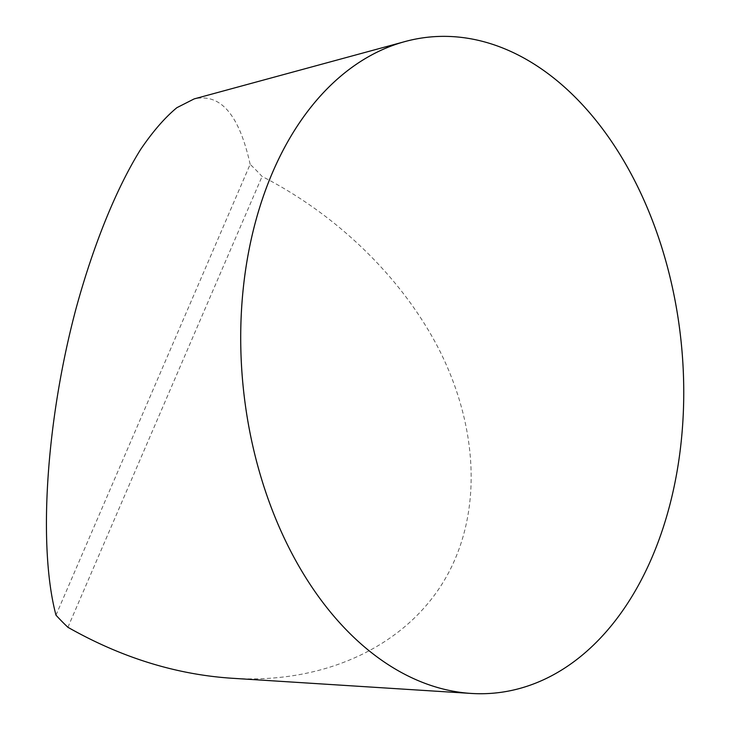 <?xml version="1.0" encoding="UTF-8"?>
<svg xmlns="http://www.w3.org/2000/svg" width="730" height="730" viewBox="0 0 730 730"><rect width="100%" height="100%" fill="white"/><g stroke="black" fill="none" stroke-linecap="round" stroke-linejoin="round"><path stroke-width="0.55" stroke-dasharray="3.65 2.74" d="M55.982 615.153L250.144 164.323A279.344 186.561 -95.8 0 1 262.07 176.45C338.099 215.25 403.215 279.052 439.46 350.272C475.248 421.584 481.043 498.088 455.246 558.687C421.803 638.102 333.218 685.269 230.826 678.179M250.144 164.323C239.23 114.765 220.56 92.965 194.143 98.915M67.908 627.289L262.07 176.45"/><path stroke-width="1.09" d="M651.79 557.893A329.622 220.132 84.2 0 0 639.38 190.192A329.622 220.132 84.2 0 0 405.041 41.555A329.622 220.132 84.2 0 0 243.227 387.265A329.622 220.132 84.2 0 0 471.169 693.436A329.622 220.132 84.2 0 0 651.79 557.893A329.622 220.132 -95.8 0 1 268.184 499.137A329.622 220.132 -95.8 0 1 466.735 38.115A329.622 220.132 -95.8 0 1 651.79 557.893M405.041 41.555L194.134 98.915L176.879 107.684C164.907 117.576 152.835 131.491 140.644 149.431C116.398 188.322 93.595 244.431 76.212 307.932C46.136 420.224 37.805 546.715 55.982 615.153A279.344 186.561 -95.8 0 0 67.908 627.289C120.879 657.347 175.182 674.319 230.826 678.179L471.169 693.436"/></g></svg>
